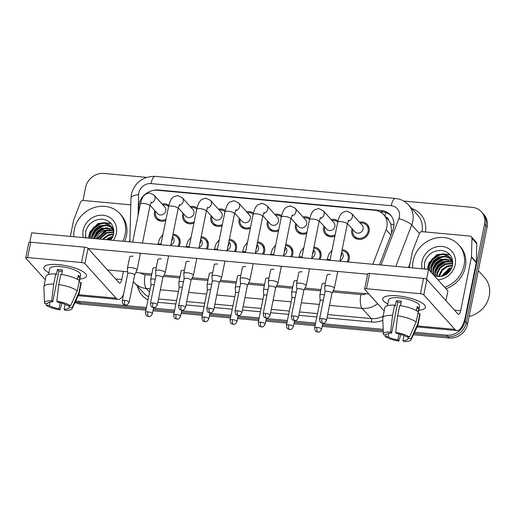 <?xml version="1.0" encoding="UTF-8"?>
<svg xmlns="http://www.w3.org/2000/svg" width="515" height="515" viewBox="0 0 515 515"><rect width="100%" height="100%" fill="white"/><g stroke="black" fill="none" stroke-linecap="round" stroke-linejoin="round"><path stroke-width="0.77" d="M172.989 234.151A9.244 8.285 138 0 1 178.248 236.662A9.244 8.285 138 0 1 180.038 243.647A9.244 8.285 138 0 1 179.008 246.408M201.178 236.746A9.244 8.285 138 0 1 206.438 239.256A9.244 8.285 138 0 1 208.227 246.247A9.244 8.285 138 0 1 207.197 249.003M229.368 239.34A9.244 8.285 138 0 1 234.628 241.857A9.244 8.285 138 0 1 236.417 248.842A9.244 8.285 138 0 1 235.387 251.603M257.558 241.934A9.244 8.285 138 0 1 262.817 244.451A9.244 8.285 138 0 1 264.607 251.436A9.244 8.285 138 0 1 263.577 254.198M285.748 244.535A9.244 8.285 138 0 1 291.007 247.046A9.244 8.285 138 0 1 292.797 254.03A9.244 8.285 138 0 1 291.767 256.792M313.938 247.129A9.244 8.285 138 0 1 319.197 249.64A9.244 8.285 138 0 1 320.987 256.631A9.244 8.285 138 0 1 319.957 259.386M342.127 249.724A9.244 8.285 138 0 1 347.387 252.241A9.244 8.285 138 0 1 349.176 259.225A9.244 8.285 138 0 1 348.146 261.987M165.753 220.523A9.244 8.285 138 0 1 156.283 218.708A9.244 8.285 138 0 1 154.494 211.717A9.244 8.285 138 0 1 154.803 210.571M193.943 223.124A9.244 8.285 138 0 1 184.473 221.302A9.244 8.285 138 0 1 182.683 214.317A9.244 8.285 138 0 1 182.992 213.165M222.132 225.718A9.244 8.285 138 0 1 212.663 223.896A9.244 8.285 138 0 1 210.873 216.912A9.244 8.285 138 0 1 211.182 215.766M250.322 228.312A9.244 8.285 138 0 1 240.853 226.491A9.244 8.285 138 0 1 239.063 219.506A9.244 8.285 138 0 1 239.372 218.36M278.512 230.907A9.244 8.285 138 0 1 269.042 229.091A9.244 8.285 138 0 1 267.253 222.1A9.244 8.285 138 0 1 267.562 220.954M306.702 233.507A9.244 8.285 138 0 1 297.232 231.686A9.244 8.285 138 0 1 295.443 224.701A9.244 8.285 138 0 1 295.752 223.549M334.892 236.102A9.244 8.285 138 0 1 325.422 234.28A9.244 8.285 138 0 1 323.632 227.295A9.244 8.285 138 0 1 323.941 226.149M359.399 222.19A9.244 8.285 138 0 1 367.337 224.501A9.244 8.285 138 0 1 369.126 231.486A9.244 8.285 138 0 1 362.573 238.889A9.244 8.285 138 0 1 353.612 236.874A9.244 8.285 138 0 1 351.822 229.89A9.244 8.285 138 0 1 352.131 228.744M391.612 233.141L390.846 223.993L388.806 220.394A5.44 4.873 -42 0 0 385.851 217.073M372.828 264.259L386.089 229.664A16.313 14.62 -42 0 0 386.862 227.025A16.313 14.62 -42 0 0 383.707 214.697A16.313 14.62 -42 0 0 374.688 210.281L157.429 190.273A16.313 14.62 -42 0 0 138.767 206.888L138.619 212.701M383.707 214.697L388.226 219.705A16.313 14.62 138 0 1 388.806 220.394M331.209 219.596A9.244 8.285 138 0 1 337.995 220.864M303.02 217.002A9.244 8.285 138 0 1 309.805 218.27M274.83 214.401A9.244 8.285 138 0 1 281.615 215.676M246.64 211.807A9.244 8.285 138 0 1 253.425 213.075M218.45 209.212A9.244 8.285 138 0 1 225.235 210.481M190.26 206.612A9.244 8.285 138 0 1 197.045 207.886M162.071 204.017A9.244 8.285 138 0 1 168.856 205.292M85.818 237.19A21.746 19.493 -42 0 0 85.702 237.814M424.708 268.399A21.746 19.493 -42 0 0 424.592 269.023M146.447 307.539L78.209 301.256L79.497 302.685A16.313 14.62 138 0 1 75.39 301.693A16.313 14.62 138 0 0 79.497 302.685L146.189 308.826L79.497 302.685L80.791 304.114A16.313 14.62 138 0 1 75.081 302.357M403.689 201.043L472.377 207.371A16.313 14.62 138 0 1 481.403 211.787A16.313 14.62 138 0 1 484.551 224.115L464.968 321.251A16.313 14.62 138 0 1 446.608 335.181L447.902 336.61L414.002 333.488L447.902 336.61A16.313 14.62 138 0 0 466.255 322.68A16.313 14.62 138 0 1 447.902 336.61L449.189 338.04L413.416 334.75M383.25 330.656L322.403 325.055L383.25 330.656M315.328 324.405L294.213 322.461L315.328 324.405M287.138 321.804L266.023 319.86L287.138 321.804M258.948 319.21L237.833 317.266L258.948 319.21M230.759 316.616L209.644 314.671L230.759 316.616M202.569 314.021L181.454 312.077L202.569 314.021M174.379 311.421L153.264 309.476L174.379 311.421M484.551 224.115L485.845 225.544L466.255 322.68L485.845 225.544A16.313 14.62 138 0 0 482.69 213.216A16.313 14.62 138 0 1 485.845 225.544L487.132 226.973L467.549 324.109A16.313 14.62 138 0 1 449.189 338.04M481.403 211.787L483.984 214.652A16.313 14.62 138 0 1 487.132 226.973M383.308 331.975L322.145 326.343M315.071 325.692L293.956 323.748M286.881 323.092L265.766 321.148M258.691 320.497L237.576 318.553M230.501 317.903L209.386 315.959M202.311 315.309L181.196 313.365M174.122 312.708L153.007 310.764M145.932 310.114L80.791 304.114M379.446 264.865L392.842 229.922A16.313 14.62 -42 0 0 393.615 227.282A16.313 14.62 -42 0 0 390.46 214.955A16.313 14.62 -42 0 0 381.441 210.538L158.575 190.016A16.313 14.62 -42 0 0 153.032 190.492M379.735 211.697L382.729 211.968A16.313 14.62 138 0 1 391.078 215.695M85.413 237.267A21.746 19.493 138 0 1 85.496 236.836A21.746 19.493 138 0 0 85.413 237.267M424.302 268.476A21.746 19.493 138 0 1 424.386 268.045A21.746 19.493 138 0 0 424.302 268.476M82.979 200.477L85.625 187.376A16.313 14.62 138 0 1 103.979 173.446L146.518 177.366M78.209 301.256A16.313 14.62 138 0 1 75.795 300.831M446.608 335.181L414.594 332.233M383.199 329.343L322.667 323.768M315.586 323.111L294.477 321.167M287.396 320.517L266.287 318.573M259.206 317.922L238.097 315.978M231.016 315.328L209.908 313.384M202.826 312.727L181.718 310.783M174.636 310.133L153.528 308.189M352.923 229.619A8.156 7.313 -42 0 0 352.839 229.986A8.156 7.313 -42 0 0 354.417 236.147A8.156 7.313 -42 0 0 362.328 237.924A8.156 7.313 -42 0 0 368.109 231.39A8.156 7.313 -42 0 0 366.532 225.229A8.156 7.313 -42 0 0 360.191 223.066M347.425 223.516L354.906 231.814A4.893 4.384 -42 0 0 359.65 232.883A4.893 4.384 -42 0 0 363.12 228.963A4.893 4.384 -42 0 0 362.174 225.261L351.397 213.313A4.893 4.384 -42 0 1 352.344 217.015A4.893 4.384 -42 0 1 348.172 221.122M331.975 293.19L334.312 288.406A4.893 1.384 -168.6 0 0 334.344 288.31A4.893 1.384 -168.6 0 0 334.132 287.769A4.893 1.384 -168.6 0 0 328.1 285.735A4.893 1.384 -168.6 0 0 324.753 286.379A4.893 1.384 -168.6 0 0 324.746 286.482L325.049 291.793M331.956 293.228A3.534 0.998 -168.6 0 0 331.982 293.157A3.534 0.998 -168.6 0 0 331.827 292.765A3.534 0.998 -168.6 0 0 327.469 291.297A3.534 0.998 -168.6 0 0 325.055 291.76A3.534 0.998 -168.6 0 0 325.049 291.831M347.065 261.884A8.156 7.313 -42 0 0 348.159 259.129A8.156 7.313 -42 0 0 346.582 252.968A8.156 7.313 -42 0 0 341.921 250.747M339.952 260.532A4.893 4.384 -42 0 0 343.17 256.702A4.893 4.384 -42 0 0 342.224 253.007L341.606 252.318M324.45 294.773A4.893 1.384 -168.6 0 0 323.163 294.599A4.893 1.384 -168.6 0 0 319.821 295.243A4.893 1.384 -168.6 0 0 319.815 295.346L320.118 300.657M323.343 300.264A3.534 0.998 -168.6 0 0 322.538 300.161A3.534 0.998 -168.6 0 0 320.124 300.625A3.534 0.998 -168.6 0 0 320.118 300.696M337.731 222.036A8.156 7.313 -42 0 0 332.001 220.472M324.733 227.025A8.156 7.313 -42 0 0 324.65 227.385A8.156 7.313 -42 0 0 326.227 233.553A8.156 7.313 -42 0 0 335.13 234.911M319.236 220.922L326.716 229.22A4.893 4.384 -42 0 0 331.46 230.289A4.893 4.384 -42 0 0 334.93 226.368A4.893 4.384 -42 0 0 333.984 222.667L323.208 210.719A4.893 4.384 -42 0 1 324.154 214.414A4.893 4.384 -42 0 1 319.982 218.527M303.786 290.595L306.122 285.812A4.893 1.384 -168.6 0 0 306.155 285.716A4.893 1.384 -168.6 0 0 305.942 285.168A4.893 1.384 -168.6 0 0 299.91 283.141A4.893 1.384 -168.6 0 0 296.563 283.784A4.893 1.384 -168.6 0 0 296.556 283.887L296.859 289.198M303.773 290.627A3.534 0.998 -168.6 0 0 303.792 290.563A3.534 0.998 -168.6 0 0 303.638 290.164A3.534 0.998 -168.6 0 0 299.279 288.696A3.534 0.998 -168.6 0 0 296.865 289.166A3.534 0.998 -168.6 0 0 296.859 289.237M309.541 219.442A8.156 7.313 -42 0 0 303.811 217.877M296.543 224.431A8.156 7.313 -42 0 0 296.46 224.791A8.156 7.313 -42 0 0 298.037 230.958A8.156 7.313 -42 0 0 306.94 232.317M291.046 218.328L298.526 226.626A4.893 4.384 -42 0 0 303.271 227.694A4.893 4.384 -42 0 0 306.74 223.768A4.893 4.384 -42 0 0 305.794 220.072L295.018 208.124A4.893 4.384 -42 0 1 295.964 211.82A4.893 4.384 -42 0 1 291.793 215.933M275.596 288.001L277.933 283.218A4.893 1.384 -168.6 0 0 277.965 283.121A4.893 1.384 -168.6 0 0 277.752 282.574A4.893 1.384 -168.6 0 0 271.72 280.546A4.893 1.384 -168.6 0 0 268.373 281.184A4.893 1.384 -168.6 0 0 268.367 281.287L268.669 286.604M275.583 288.033A3.534 0.998 -168.6 0 0 275.602 287.962A3.534 0.998 -168.6 0 0 275.448 287.57A3.534 0.998 -168.6 0 0 271.09 286.102A3.534 0.998 -168.6 0 0 268.675 286.565A3.534 0.998 -168.6 0 0 268.669 286.643M281.351 216.841A8.156 7.313 -42 0 0 275.622 215.276M268.354 221.83A8.156 7.313 -42 0 0 268.27 222.197A8.156 7.313 -42 0 0 269.847 228.357A8.156 7.313 -42 0 0 278.75 229.722M262.856 215.727L270.336 224.031A4.893 4.384 -42 0 0 275.081 225.094A4.893 4.384 -42 0 0 278.551 221.173A4.893 4.384 -42 0 0 277.604 217.478L266.828 205.524A4.893 4.384 -42 0 1 267.774 209.225A4.893 4.384 -42 0 1 263.603 213.332M247.406 285.407L249.743 280.624A4.893 1.384 -168.6 0 0 249.775 280.527A4.893 1.384 -168.6 0 0 249.563 279.98A4.893 1.384 -168.6 0 0 243.531 277.946A4.893 1.384 -168.6 0 0 240.183 278.589A4.893 1.384 -168.6 0 0 240.177 278.692L240.479 284.01M247.393 285.439A3.534 0.998 -168.6 0 0 247.412 285.368A3.534 0.998 -168.6 0 0 247.258 284.975A3.534 0.998 -168.6 0 0 242.9 283.507A3.534 0.998 -168.6 0 0 240.486 283.971A3.534 0.998 -168.6 0 0 240.479 284.048M253.161 214.246A8.156 7.313 -42 0 0 247.432 212.682M240.164 219.236A8.156 7.313 -42 0 0 240.08 219.602A8.156 7.313 -42 0 0 241.657 225.763A8.156 7.313 -42 0 0 250.56 227.121M234.666 213.133L242.147 221.431A4.893 4.384 -42 0 0 246.891 222.499A4.893 4.384 -42 0 0 250.361 218.579A4.893 4.384 -42 0 0 249.415 214.877L238.638 202.929A4.893 4.384 -42 0 1 239.584 206.631A4.893 4.384 -42 0 1 235.413 210.738M219.216 282.806L221.553 278.023A4.893 1.384 -168.6 0 0 221.585 277.926A4.893 1.384 -168.6 0 0 221.373 277.385A4.893 1.384 -168.6 0 0 215.341 275.351A4.893 1.384 -168.6 0 0 211.993 275.995A4.893 1.384 -168.6 0 0 211.987 276.098L212.289 281.409M219.203 282.844A3.534 0.998 -168.6 0 0 219.223 282.774A3.534 0.998 -168.6 0 0 219.068 282.381A3.534 0.998 -168.6 0 0 214.71 280.913A3.534 0.998 -168.6 0 0 212.296 281.377A3.534 0.998 -168.6 0 0 212.289 281.447M318.875 259.29A8.156 7.313 -42 0 0 319.97 256.534A8.156 7.313 -42 0 0 318.392 250.374A8.156 7.313 -42 0 0 313.732 248.153M311.762 257.931A4.893 4.384 -42 0 0 314.98 254.107A4.893 4.384 -42 0 0 314.034 250.406L313.416 249.724M296.26 292.172A4.893 1.384 -168.6 0 0 294.973 292.005A4.893 1.384 -168.6 0 0 291.632 292.649A4.893 1.384 -168.6 0 0 291.625 292.745L291.928 298.063M295.153 297.664A3.534 0.998 -168.6 0 0 294.348 297.561A3.534 0.998 -168.6 0 0 291.934 298.024A3.534 0.998 -168.6 0 0 291.928 298.101M290.685 256.695A8.156 7.313 -42 0 0 291.78 253.94A8.156 7.313 -42 0 0 290.203 247.773A8.156 7.313 -42 0 0 285.542 245.552M283.572 255.337A4.893 4.384 -42 0 0 286.791 251.513A4.893 4.384 -42 0 0 285.844 247.812L285.226 247.129M268.07 289.578A4.893 1.384 -168.6 0 0 266.783 289.404A4.893 1.384 -168.6 0 0 263.442 290.048A4.893 1.384 -168.6 0 0 263.435 290.151L263.738 295.468M266.963 295.069A3.534 0.998 -168.6 0 0 266.158 294.966A3.534 0.998 -168.6 0 0 263.744 295.43A3.534 0.998 -168.6 0 0 263.738 295.507M262.495 254.095A8.156 7.313 -42 0 0 263.59 251.339A8.156 7.313 -42 0 0 262.013 245.179A8.156 7.313 -42 0 0 257.352 242.958M255.382 252.743A4.893 4.384 -42 0 0 258.601 248.912A4.893 4.384 -42 0 0 257.655 245.217L257.036 244.528M239.881 286.984A4.893 1.384 -168.6 0 0 238.593 286.81A4.893 1.384 -168.6 0 0 235.252 287.454A4.893 1.384 -168.6 0 0 235.246 287.557L235.548 292.874M238.773 292.475A3.534 0.998 -168.6 0 0 237.969 292.372A3.534 0.998 -168.6 0 0 235.555 292.835A3.534 0.998 -168.6 0 0 235.548 292.906M397.625 295.861A21.746 6.141 11.4 0 1 423.034 303.644A21.746 6.141 11.4 0 1 418.695 310.275A21.746 6.141 11.4 0 0 425.396 307.313A21.746 6.141 11.4 0 0 397.625 295.861A21.746 6.141 11.4 0 0 386.359 296.247A21.746 6.141 11.4 0 0 387.789 304.043A21.746 6.141 11.4 0 1 382.761 298.713A21.746 6.141 11.4 0 1 397.625 295.861M409.219 267.607L412.406 251.829A2.717 2.44 -42 0 1 412.534 251.391L419.365 233.565A2.717 2.44 -42 0 1 422.294 231.686L469.873 236.063A2.717 2.44 -42 0 1 471.38 236.803L476.214 242.166A2.717 2.44 138 0 1 476.793 243.775L476.317 262.187A2.717 2.44 138 0 1 476.266 262.631L465.489 316.088A21.746 7.422 -84.7 0 1 457.043 330.585A21.746 7.422 -84.7 0 1 454.912 329.381L423.781 294.857A2.717 0.766 -168.6 0 0 420.433 293.724L423.523 278.39A2.717 0.766 11.4 0 1 426.877 279.516L458.009 314.047A5.44 1.854 95.3 0 0 458.537 314.35A5.44 1.854 95.3 0 0 460.648 310.719L471.431 257.268A2.717 2.44 -42 0 0 471.483 256.818L471.952 238.406A2.717 2.44 -42 0 0 471.38 236.803M366.493 288.761A2.717 0.766 -168.6 0 0 364.639 289.115L367.729 273.78A2.717 0.766 11.4 0 1 369.59 273.42L366.493 288.761L420.433 293.724M364.639 289.115A2.717 0.766 -168.6 0 0 364.755 289.417L384.177 310.957M369.59 273.42L423.523 278.39M58.736 264.652A21.746 6.141 11.4 0 1 84.145 272.435A21.746 6.141 11.4 0 1 79.812 279.072A21.746 6.141 11.4 0 0 86.507 276.104A21.746 6.141 11.4 0 0 58.736 264.652A21.746 6.141 11.4 0 0 47.47 265.038A21.746 6.141 11.4 0 0 48.899 272.834A21.746 6.141 11.4 0 1 43.872 267.51A21.746 6.141 11.4 0 1 58.736 264.652M70.336 236.398L73.516 220.626A2.717 2.44 -42 0 1 73.645 220.182L80.475 202.356A2.717 2.44 -42 0 1 83.411 200.477L130.791 204.841M123.516 294.471A21.746 7.422 -84.7 0 1 118.154 299.382A21.746 7.422 -84.7 0 1 116.03 298.172L84.898 263.648A2.717 0.766 -168.6 0 0 81.544 262.521L84.64 247.181A2.717 0.766 11.4 0 1 87.988 248.307L119.12 282.838A5.44 1.854 95.3 0 0 119.654 283.141A5.44 1.854 95.3 0 0 121.765 279.516L123.4 271.386M27.61 257.552A2.717 0.766 -168.6 0 0 25.75 257.906L28.84 242.571A2.717 0.766 11.4 0 1 30.7 242.217L27.61 257.552L81.544 262.521M25.75 257.906A2.717 0.766 -168.6 0 0 25.872 258.215L45.288 279.748M30.7 242.217L84.64 247.181M129.362 241.838L129.909 239.108M412.734 267.929A27.186 24.366 138 0 1 413.165 260.777A27.186 24.366 138 0 1 432.439 238.992A27.186 24.366 138 0 1 458.801 244.915A27.186 24.366 138 0 1 464.054 265.463A27.186 24.366 138 0 1 444.683 287.28M458.801 244.915L460.088 246.35A27.186 24.366 138 0 1 465.341 266.892A27.186 24.366 138 0 1 445.977 288.709M478.332 270.639L484.525 277.508A24.463 21.933 138 0 1 489.25 295.996A24.463 21.933 138 0 1 469.101 316.403M451.217 259L445.604 256.734L439.366 257.558L434.132 261.214L431.255 266.661L431.589 272.75M451.005 258.678L445.089 256.161L438.857 256.991L433.624 260.648L430.746 266.094L431.074 272.184M451.951 260.403L441.413 259.83L436.179 263.487L433.302 268.933L433.636 275.023M451.784 260.036L440.904 259.264L435.671 262.92L432.793 268.367L433.128 274.456M452.498 261.968L443.467 262.103L438.226 265.759L435.355 271.205L435.278 275.898M452.382 261.562L442.952 261.536L437.718 265.193L434.84 270.639L434.86 275.744M452.762 263.719L445.514 264.375L440.28 268.032L437.402 273.478L437.106 276.362M452.769 263.268L444.999 263.809L439.765 267.459L436.887 272.911L436.617 276.272M452.447 265.734L447.561 266.648L442.327 270.304L439.282 276.594M452.563 265.186L447.046 266.081L441.812 269.731L438.935 275.184L438.703 276.574M452.782 261.781L450.574 258.034L448.649 256.161L443.042 253.889L436.804 254.719L428.944 262.927A12.289 11.015 138 0 0 428.718 263.847A12.289 11.015 138 0 0 429.233 270.143M450.31 257.751L449.164 256.728L443.55 254.462L437.319 255.292L432.085 258.942L429.207 264.388L429.542 270.478M452.788 263.377L450.059 257.468M452.601 260.326L452.106 259.74M451.565 268.315L449.608 268.92L442.057 276.272M451.867 267.594L449.099 268.354L441.278 276.433M449.762 271.263L445.282 275.042M433.881 275.293A12.289 11.015 138 0 0 437.081 276.362C444.709 276.999 449.833 273.439 452.46 265.689C453.477 257.114 449.827 252.015 441.497 250.399C433.025 250.425 427.392 254.449 424.611 262.463L424.399 269.004M422.158 268.798A17.729 15.894 138 0 1 422.017 261.588A17.729 15.894 138 0 1 441.973 246.447A17.729 15.894 138 0 1 455.202 264.646A17.729 15.894 138 0 1 437.956 279.819M427.199 269.261L428.944 262.927M451.192 269.075L443.003 276.008M448.61 261.195L445.275 262.167L438.896 266.545L435.072 273.117M446.563 258.923L443.222 259.895L436.849 264.272L433.025 270.845M444.516 256.65L441.175 257.622L434.802 262L430.978 268.572M450.059 254.816L444.413 254.14M442.469 254.378L439.128 255.35L432.755 259.727L428.924 266.3M425.255 260.526L424.56 262.792L424.508 269.017M451.436 268.592L442.482 276.169M446.82 261.266L445.018 261.884L439.186 265.701L435.291 271.476M444.773 258.994L442.971 259.611L437.138 263.435L433.244 269.203M442.726 256.721L440.917 257.339L435.091 261.163L431.197 266.931M449.82 254.539L443.318 253.927M440.673 254.449L438.87 255.067L433.044 258.891L429.15 264.659M73.845 236.726A27.186 24.366 138 0 1 74.282 229.568A27.186 24.366 138 0 1 93.55 207.783A27.186 24.366 138 0 1 119.911 213.706A27.186 24.366 138 0 1 125.164 234.254A27.186 24.366 138 0 1 122.75 241.226M119.911 213.706L121.199 215.141A27.186 24.366 138 0 1 126.452 235.683A27.186 24.366 138 0 1 124.63 241.4M112.328 227.797L106.714 225.525L100.477 226.355L95.243 230.005L92.365 235.452L92.076 238.4M112.116 227.469L106.199 224.958L99.968 225.782L94.734 229.439L91.857 234.885L91.593 238.361M113.062 229.194L102.53 228.628L97.296 232.278L94.245 238.606M112.894 228.827L102.015 228.055L96.781 231.711L93.904 237.157L93.666 238.548M113.892 230.578L111.684 226.825L109.766 224.952L104.152 222.686L97.921 223.516L90.054 231.718A12.289 11.015 138 0 0 89.829 232.638A12.289 11.015 138 0 0 90.093 238.22M111.427 226.549L110.274 225.519L104.667 223.253L98.429 224.083L93.196 227.733L90.318 233.179L90.331 238.239M113.899 232.168L111.176 226.259M113.712 229.117L113.223 228.531M113.615 230.759L104.577 230.9L96.801 238.838M113.493 230.353L104.062 230.327L99.086 233.701L96.125 238.773M113.879 232.51L106.624 233.166L99.756 239.108M113.886 232.059L106.109 232.6L98.977 239.037M113.558 234.525L108.671 235.439L103.155 239.424M113.673 233.977L108.163 234.872L102.26 239.34M112.676 237.106L107.146 239.79M112.985 236.385L110.21 237.145L106.084 239.694M110.822 240.132L113.57 234.48C114.594 225.905 110.937 220.813 102.607 219.19C94.136 219.223 88.509 223.24 85.722 231.254L85.509 237.801M83.269 237.595A17.729 15.894 138 0 1 83.127 230.385A17.729 15.894 138 0 1 103.084 215.244A17.729 15.894 138 0 1 116.313 233.437A17.729 15.894 138 0 1 113.326 240.357M88.31 238.059L90.054 231.718M112.302 237.872L108.665 239.932M109.727 229.986L106.386 230.958L97.438 238.896M107.674 227.714L104.339 228.686L98.365 232.651L94.477 238.625M105.627 225.441L102.285 226.413L95.912 230.797L92.088 237.364M111.169 223.607L105.523 222.931M103.579 223.169L100.238 224.141L93.865 228.525L90.041 235.091M86.365 229.317L85.67 231.583L85.625 237.808M112.547 237.383L108.099 239.881M107.931 230.057L106.129 230.675L97.052 238.863M105.884 227.785L104.082 228.403L98.249 232.226L94.354 237.994M103.837 225.512L102.034 226.13L96.202 229.954L92.307 235.722M110.931 223.33L104.429 222.718M101.79 223.24L99.981 223.858L94.155 227.682L90.26 233.45M129.664 257.107A4.893 1.384 11.4 0 1 129.651 256.901A4.893 1.384 11.4 0 1 132.999 256.258A4.893 1.384 11.4 0 1 133.05 256.264M157.854 259.702A4.893 1.384 11.4 0 1 157.841 259.502A4.893 1.384 11.4 0 1 161.189 258.858A4.893 1.384 11.4 0 1 161.24 258.858M214.234 264.897A4.893 1.384 11.4 0 1 214.221 264.691A4.893 1.384 11.4 0 1 217.568 264.047A4.893 1.384 11.4 0 1 217.62 264.053M242.423 267.491A4.893 1.384 11.4 0 1 242.411 267.285A4.893 1.384 11.4 0 1 245.758 266.648A4.893 1.384 11.4 0 1 245.81 266.648M270.613 270.085A4.893 1.384 11.4 0 1 270.6 269.886A4.893 1.384 11.4 0 1 273.948 269.242A4.893 1.384 11.4 0 1 273.999 269.242M298.803 272.686A4.893 1.384 11.4 0 1 298.79 272.48A4.893 1.384 11.4 0 1 302.138 271.836A4.893 1.384 11.4 0 1 302.189 271.843M186.044 262.302A4.893 1.384 11.4 0 1 186.031 262.096A4.893 1.384 11.4 0 1 189.378 261.453A4.893 1.384 11.4 0 1 189.43 261.459M326.993 275.28A4.893 1.384 11.4 0 1 326.98 275.074A4.893 1.384 11.4 0 1 330.327 274.431A4.893 1.384 11.4 0 1 330.379 274.437M29.773 242.192L31.66 232.838L428.557 269.39L447.915 290.859L445.939 300.657M88.117 248.455L367.646 274.192M368.882 293.994L333.192 290.705M320.961 289.578L305.002 288.11M292.771 286.984L276.812 285.516M264.581 284.389L248.623 282.922M236.391 281.795L220.433 280.321M208.202 279.194L192.243 277.727M180.012 276.6L164.053 275.132M151.822 274.006L135.863 272.538M127.617 271.778L107.474 269.924M322.055 284.145A4.893 1.384 11.4 0 1 322.049 283.939A4.893 1.384 11.4 0 1 325.377 283.295M293.865 281.551A4.893 1.384 11.4 0 1 293.859 281.345A4.893 1.384 11.4 0 1 297.187 280.701M265.676 278.95A4.893 1.384 11.4 0 1 265.669 278.75A4.893 1.384 11.4 0 1 268.997 278.1M237.492 276.355A4.893 1.384 11.4 0 1 237.479 276.149A4.893 1.384 11.4 0 1 240.808 275.506M209.302 273.761A4.893 1.384 11.4 0 1 209.29 273.555A4.893 1.384 11.4 0 1 212.618 272.911M181.113 271.167A4.893 1.384 11.4 0 1 181.1 270.961A4.893 1.384 11.4 0 1 184.428 270.317M152.923 268.566A4.893 1.384 11.4 0 1 152.91 268.36A4.893 1.384 11.4 0 1 156.238 267.716M428.557 269.39L426.568 279.272M395.7 332.426L396.692 333.527A10.873 3.071 11.4 0 1 406.322 336.771L409.451 337.055A14.137 3.991 11.4 0 0 395.7 332.426L397.651 315.817L399.711 305.595A17.941 5.066 11.4 0 1 418.219 311.826L416.159 322.055L409.451 337.055M408.26 336.945L407.931 338.555A10.873 3.071 11.4 0 1 407.931 338.902A10.873 3.071 11.4 0 1 402.942 340.454L403.934 335.542M401.114 302.595A10.873 3.071 -168.6 0 0 400.232 302.505A10.873 3.071 -168.6 0 0 397.792 302.382L391.606 333.057A10.873 3.071 11.4 0 0 386.617 334.608A10.873 3.071 11.4 0 0 386.617 334.956L383.482 334.666A14.137 3.991 11.4 0 1 383.398 334.235A14.137 3.991 11.4 0 1 390.615 331.956L391.606 333.057M383.398 334.235L382.754 318.225A17.941 5.066 11.4 0 1 382.78 317.871L384.84 307.648A17.941 5.066 11.4 0 1 394.625 305.125L395.275 305.852L396.305 300.734A15.765 4.455 11.4 0 1 398.784 300.895A15.765 4.455 11.4 0 1 401.397 301.204L400.49 305.704M387.454 305.704L388.625 299.897A15.765 4.455 11.4 0 1 399.402 297.825A15.765 4.455 11.4 0 1 419.532 306.129L418.058 313.455M407.931 338.555L411.067 338.844L417.768 323.838L419.834 313.616L417.897 313.435M419.834 313.616A17.941 5.066 11.4 0 1 420.015 314.742L417.955 324.965A17.941 5.066 11.4 0 1 417.845 325.3L411.041 339.81A14.137 3.991 11.4 0 1 403.934 341.554L402.942 340.454M417.768 323.838A17.941 5.066 11.4 0 1 417.955 324.965M382.78 317.871A17.941 5.066 11.4 0 1 392.559 315.347L390.615 331.956M394.625 305.125L392.559 315.347M411.067 338.844A14.137 3.991 11.4 0 1 411.041 339.81M399.061 334.003L397.85 339.984L398.848 341.085L400.844 334.467M398.848 341.085A14.137 3.991 11.4 0 1 385.098 336.456L388.226 336.746L388.928 333.263M385.04 334.808L385.098 336.456M397.85 339.984A10.873 3.071 11.4 0 1 388.226 336.746M418.109 311.742L418.798 308.311A15.765 4.455 11.4 0 0 417.189 306.528L416.365 310.616M397.651 315.817A17.941 5.066 11.4 0 1 416.159 322.055M386.746 334.286L386.617 334.956M396.305 300.734L397.792 302.382M416.86 308.137L418.798 308.311M56.817 301.217L57.809 302.318A10.873 3.071 11.4 0 1 67.433 305.562L70.561 305.852A14.137 3.991 11.4 0 0 56.817 301.217L58.762 284.608L60.822 274.386A17.941 5.066 11.4 0 1 79.329 280.617L77.269 290.846L70.561 305.852M69.371 305.736L69.049 307.352A10.873 3.071 11.4 0 1 69.042 307.7A10.873 3.071 11.4 0 1 64.053 309.245L65.045 304.333M62.225 271.392A10.873 3.071 -168.6 0 0 61.343 271.296A10.873 3.071 -168.6 0 0 58.903 271.173L52.717 301.848A10.873 3.071 11.4 0 0 47.728 303.399A10.873 3.071 11.4 0 0 47.728 303.747L44.599 303.457A14.137 3.991 11.4 0 1 44.509 303.032A14.137 3.991 11.4 0 1 51.725 300.747L52.717 301.848M44.509 303.032L43.865 287.016A17.941 5.066 11.4 0 1 43.891 286.662L45.951 276.439A17.941 5.066 11.4 0 1 55.736 273.916L56.386 274.643L57.423 269.532A15.765 4.455 11.4 0 1 59.895 269.686A15.765 4.455 11.4 0 1 62.508 269.995L61.6 274.501M48.565 274.501L49.736 268.688A15.765 4.455 11.4 0 1 60.513 266.616A15.765 4.455 11.4 0 1 80.643 274.92L79.168 282.246M69.049 307.352L72.177 307.635L78.885 292.636L80.945 282.407L79.007 282.233M80.945 282.407A17.941 5.066 11.4 0 1 81.125 283.533L79.065 293.756A17.941 5.066 11.4 0 1 78.956 294.091L72.158 308.601A14.137 3.991 11.4 0 1 65.045 310.345L64.053 309.245M78.885 292.636A17.941 5.066 11.4 0 1 79.065 293.756M43.891 286.662A17.941 5.066 11.4 0 1 53.676 284.138L51.725 300.747M55.736 273.916L53.676 284.138M72.177 307.635A14.137 3.991 11.4 0 1 72.158 308.601M60.171 302.794L58.968 308.781L59.959 309.876L61.955 303.258M59.959 309.876A14.137 3.991 11.4 0 1 46.208 305.247L49.337 305.537L50.039 302.054M46.157 303.599L46.208 305.247M58.968 308.781A10.873 3.071 11.4 0 1 49.337 305.537M79.22 280.533L79.915 277.109A15.765 4.455 11.4 0 0 78.299 275.319L77.475 279.407M58.762 284.608A17.941 5.066 11.4 0 1 77.269 290.846M47.863 303.078L47.728 303.747M57.423 269.532L58.903 271.173M77.977 276.928L79.915 277.109M224.971 211.652A8.156 7.313 -42 0 0 219.242 210.088M211.974 216.641A8.156 7.313 -42 0 0 211.89 217.002A8.156 7.313 -42 0 0 213.468 223.169A8.156 7.313 -42 0 0 222.371 224.527M206.476 210.538L213.957 218.836A4.893 4.384 -42 0 0 218.701 219.905A4.893 4.384 -42 0 0 222.171 215.985A4.893 4.384 -42 0 0 221.225 212.283L210.448 200.335A4.893 4.384 -42 0 1 211.395 204.03A4.893 4.384 -42 0 1 207.223 208.144M191.026 280.212L193.363 275.428A4.893 1.384 -168.6 0 0 193.395 275.332A4.893 1.384 -168.6 0 0 193.183 274.785A4.893 1.384 -168.6 0 0 187.151 272.757A4.893 1.384 -168.6 0 0 183.804 273.401A4.893 1.384 -168.6 0 0 183.797 273.504L184.1 278.815M191.014 280.244A3.534 0.998 -168.6 0 0 191.033 280.179A3.534 0.998 -168.6 0 0 190.878 279.78A3.534 0.998 -168.6 0 0 186.52 278.312A3.534 0.998 -168.6 0 0 184.106 278.782A3.534 0.998 -168.6 0 0 184.1 278.853M196.782 209.058A8.156 7.313 -42 0 0 191.052 207.494M183.784 214.047A8.156 7.313 -42 0 0 183.701 214.407A8.156 7.313 -42 0 0 185.278 220.575A8.156 7.313 -42 0 0 194.181 221.933M178.287 207.944L185.767 216.242A4.893 4.384 -42 0 0 190.511 217.311A4.893 4.384 -42 0 0 193.981 213.384A4.893 4.384 -42 0 0 193.035 209.689L182.259 197.741A4.893 4.384 -42 0 1 183.205 201.436A4.893 4.384 -42 0 1 179.033 205.549M162.837 277.617L165.173 272.834A4.893 1.384 -168.6 0 0 165.206 272.738A4.893 1.384 -168.6 0 0 164.993 272.19A4.893 1.384 -168.6 0 0 158.961 270.163A4.893 1.384 -168.6 0 0 155.614 270.8A4.893 1.384 -168.6 0 0 155.607 270.903L155.91 276.22M162.824 277.649A3.534 0.998 -168.6 0 0 162.843 277.579A3.534 0.998 -168.6 0 0 162.689 277.186A3.534 0.998 -168.6 0 0 158.33 275.718A3.534 0.998 -168.6 0 0 155.916 276.182A3.534 0.998 -168.6 0 0 155.91 276.259M168.592 206.457A8.156 7.313 -42 0 0 162.862 204.893M155.594 211.446A8.156 7.313 -42 0 0 155.511 211.813A8.156 7.313 -42 0 0 157.088 217.974A8.156 7.313 -42 0 0 165.991 219.339M150.097 205.343L157.577 213.648A4.893 4.384 -42 0 0 162.322 214.71A4.893 4.384 -42 0 0 165.791 210.79A4.893 4.384 -42 0 0 164.845 207.094L154.069 195.14A4.893 4.384 -42 0 1 155.015 198.842A4.893 4.384 -42 0 1 150.844 202.949M134.647 275.023L136.984 270.24A4.893 1.384 -168.6 0 0 137.016 270.143A4.893 1.384 -168.6 0 0 136.803 269.596A4.893 1.384 -168.6 0 0 130.771 267.562A4.893 1.384 -168.6 0 0 127.424 268.206A4.893 1.384 -168.6 0 0 127.417 268.309L127.72 273.626M134.634 275.055A3.534 0.998 -168.6 0 0 134.653 274.984A3.534 0.998 -168.6 0 0 134.499 274.592A3.534 0.998 -168.6 0 0 130.141 273.124A3.534 0.998 -168.6 0 0 127.726 273.587A3.534 0.998 -168.6 0 0 127.72 273.665M234.306 251.5A8.156 7.313 -42 0 0 235.4 248.745A8.156 7.313 -42 0 0 233.823 242.584A8.156 7.313 -42 0 0 229.162 240.363M227.192 250.148A4.893 4.384 -42 0 0 230.411 246.318A4.893 4.384 -42 0 0 229.465 242.623L228.847 241.934M211.691 284.389A4.893 1.384 -168.6 0 0 210.403 284.216A4.893 1.384 -168.6 0 0 207.062 284.859A4.893 1.384 -168.6 0 0 207.056 284.962L207.358 290.273M210.584 289.881A3.534 0.998 -168.6 0 0 209.779 289.778A3.534 0.998 -168.6 0 0 207.365 290.241A3.534 0.998 -168.6 0 0 207.358 290.312M206.116 248.906A8.156 7.313 -42 0 0 207.21 246.151A8.156 7.313 -42 0 0 205.633 239.99A8.156 7.313 -42 0 0 200.972 237.769M199.002 247.548A4.893 4.384 -42 0 0 202.221 243.724A4.893 4.384 -42 0 0 201.275 240.022L200.657 239.34M183.501 281.789A4.893 1.384 -168.6 0 0 182.213 281.621A4.893 1.384 -168.6 0 0 178.872 282.265A4.893 1.384 -168.6 0 0 178.866 282.362L179.168 287.679M182.394 287.28A3.534 0.998 -168.6 0 0 181.589 287.177A3.534 0.998 -168.6 0 0 179.175 287.64A3.534 0.998 -168.6 0 0 179.168 287.718M177.926 246.312A8.156 7.313 -42 0 0 179.02 243.556A8.156 7.313 -42 0 0 177.443 237.389A8.156 7.313 -42 0 0 172.782 235.168M170.813 244.953A4.893 4.384 -42 0 0 174.031 241.129A4.893 4.384 -42 0 0 173.085 237.428L172.467 236.746M155.311 279.194A4.893 1.384 -168.6 0 0 154.024 279.021A4.893 1.384 -168.6 0 0 150.683 279.664A4.893 1.384 -168.6 0 0 150.676 279.767L150.979 285.085M154.204 284.686A3.534 0.998 -168.6 0 0 153.399 284.583A3.534 0.998 -168.6 0 0 150.985 285.046A3.534 0.998 -168.6 0 0 150.979 285.123M390.898 235.001L386.089 229.664M384.917 216.036A16.313 5.568 -84.7 0 1 385.857 212.605M390.846 223.993A16.313 3.566 21 0 1 393.898 225.049M467.549 324.109L464.968 321.251M382.729 211.968L381.441 210.538M381.048 265.013L398.829 218.637A10.873 9.746 -42 0 0 399.344 216.873A10.873 9.746 -42 0 0 391.226 205.71L151.056 183.597A10.873 9.746 -42 0 0 138.812 192.88A10.873 9.746 -42 0 0 138.612 194.67L138.078 215.373M391.226 205.71A10.873 3.714 95.3 0 1 395.449 198.462C400.657 198.996 405.022 201.159 408.543 204.951A21.746 19.493 138 0 1 412.747 221.392A21.746 19.493 138 0 1 411.717 224.913L419.416 233.45M395.449 198.462L155.279 176.349C142.855 176.33 134.891 182.316 131.383 194.309L130.971 197.972A10.873 3.669 1.5 0 1 138.612 194.67M411.813 208.581A24.463 21.933 138 0 1 425.429 231.975M421.92 231.679A21.746 19.493 -42 0 0 421.94 231.589A21.746 19.493 -42 0 0 417.736 215.154L408.543 204.951M382.838 320.311A24.463 21.933 138 0 1 371.527 322.017L326.993 317.916M316.822 316.976L298.803 315.322M288.632 314.382L270.613 312.721M260.442 311.787L242.423 310.127M232.252 309.193L214.234 307.532M204.062 306.592L186.044 304.938M175.873 303.998L157.854 302.337M147.985 299.923A24.463 21.933 138 0 1 137.524 286.243M377.643 303.708A21.746 19.493 138 0 1 362.045 308.369L371.238 318.566A21.746 19.493 -42 0 0 383.109 316.229M398.829 218.637A10.873 2.382 21 0 1 411.717 224.913L395.823 266.377M408.479 267.543L410.075 263.384M150.213 288.864L146.279 288.497L149.556 292.134M140.434 272.956A10.873 9.746 -42 0 0 145.114 274.695A10.873 3.714 95.3 0 0 146.279 288.497A21.746 19.493 138 0 1 134.248 282.613L143.44 292.81A21.746 19.493 -42 0 0 148.623 296.756M332.581 291.96L360.88 294.567A10.873 3.714 95.3 0 0 362.045 308.369L329.523 305.376M319.351 304.436L301.333 302.775M291.162 301.841L273.143 300.181M262.972 299.247L244.953 297.586M234.782 296.646L216.764 294.992M206.592 294.052L188.574 292.391M178.402 291.458L160.384 289.797M158.53 298.977L176.555 300.638M186.72 301.571L204.745 303.232M214.91 304.172L232.935 305.833M243.099 306.766L261.124 308.427M271.289 309.361L289.314 311.021M299.479 311.955L317.504 313.616M327.669 314.556L371.238 318.566A2.717 0.927 -84.7 0 1 371.527 322.017M145.114 274.695L151.565 275.293M163.442 276.381L179.754 277.888M191.632 278.982L207.944 280.482M219.821 281.576L236.134 283.076M248.011 284.171L264.324 285.677M276.201 286.765L292.514 288.271M304.391 289.366L320.703 290.866M360.88 294.567A10.873 9.746 -42 0 0 366.081 293.737M155.279 176.349A10.873 3.714 95.3 0 0 151.056 183.597M158.929 190.415L158.575 190.016M321.978 318.547A3.534 1.204 -84.7 0 0 322.358 323.027A3.534 1.204 95.3 0 0 322.699 323.227C323.066 322.673 323.999 324.836 326.491 320.407A3.534 0.998 -168.6 0 0 321.978 318.547A3.534 0.998 -168.6 0 0 319.564 319.01L325.055 291.76M348.713 220.098L347.271 224.205A4.893 1.384 -168.6 0 0 341.027 221.624A4.893 1.384 -168.6 0 0 340.743 221.605A4.893 1.384 -168.6 0 0 337.679 222.268L330.012 260.313M317.04 327.405A3.534 1.204 -84.7 0 0 317.42 331.892A3.534 1.204 95.3 0 0 317.768 332.091C318.135 331.531 319.068 333.701 321.553 329.272A3.534 0.998 -168.6 0 0 317.04 327.405A3.534 0.998 -168.6 0 0 314.626 327.875L320.124 300.625M340.679 256.895A4.893 4.384 -42 0 0 341.554 254.912A4.893 4.384 -42 0 0 341.497 252.846M330.167 259.521A4.893 1.384 -168.6 0 0 329.954 259.502A4.893 1.384 -168.6 0 0 326.948 260.03M293.788 315.946A3.534 1.204 -84.7 0 0 294.168 320.433A3.534 1.204 95.3 0 0 294.509 320.633C294.876 320.072 295.81 322.242 298.301 317.807A3.534 0.998 -168.6 0 0 293.788 315.946A3.534 0.998 -168.6 0 0 291.374 316.41L296.865 289.166M320.523 217.497L319.081 221.611A4.893 1.384 -168.6 0 0 312.837 219.03A4.893 1.384 -168.6 0 0 312.553 219.01A4.893 1.384 -168.6 0 0 309.489 219.673L301.822 257.719M265.598 313.352A3.534 1.204 -84.7 0 0 265.978 317.839A3.534 1.204 95.3 0 0 266.319 318.032C266.686 317.478 267.62 319.648 270.111 315.212A3.534 0.998 -168.6 0 0 265.598 313.352A3.534 0.998 -168.6 0 0 263.184 313.815L268.675 286.565M292.333 214.903L290.891 219.01A4.893 1.384 -168.6 0 0 284.647 216.435A4.893 1.384 -168.6 0 0 284.364 216.409A4.893 1.384 -168.6 0 0 281.299 217.079L273.632 255.125M237.409 310.757A3.534 1.204 -84.7 0 0 237.788 315.244A3.534 1.204 95.3 0 0 238.13 315.438C238.497 314.884 239.43 317.047 241.921 312.618A3.534 0.998 -168.6 0 0 237.409 310.757A3.534 0.998 -168.6 0 0 234.995 311.221L240.486 283.971M264.144 212.309L262.702 216.416A4.893 1.384 -168.6 0 0 256.457 213.841A4.893 1.384 -168.6 0 0 256.174 213.815A4.893 1.384 -168.6 0 0 253.11 214.485L245.443 252.524M209.219 308.157A3.534 1.204 -84.7 0 0 209.599 312.644A3.534 1.204 95.3 0 0 209.94 312.843C210.307 312.29 211.24 314.453 213.731 310.024A3.534 0.998 -168.6 0 0 209.219 308.157A3.534 0.998 -168.6 0 0 206.805 308.627L212.296 281.377M235.954 209.714L234.512 213.822A4.893 1.384 -168.6 0 0 228.267 211.24A4.893 1.384 -168.6 0 0 227.984 211.221A4.893 1.384 -168.6 0 0 224.92 211.884L217.253 249.93M288.851 324.811A3.534 1.204 -84.7 0 0 289.23 329.297A3.534 1.204 95.3 0 0 289.578 329.491C289.945 328.937 290.878 331.106 293.363 326.671A3.534 0.998 -168.6 0 0 288.851 324.811A3.534 0.998 -168.6 0 0 286.437 325.274L291.934 298.024M312.489 254.294A4.893 4.384 -42 0 0 313.365 252.318A4.893 4.384 -42 0 0 313.307 250.251M301.977 256.927A4.893 1.384 -168.6 0 0 301.764 256.908A4.893 1.384 -168.6 0 0 298.758 257.436M260.661 322.216A3.534 1.204 -84.7 0 0 261.041 326.703A3.534 1.204 95.3 0 0 261.388 326.896C261.755 326.343 262.689 328.512 265.174 324.077A3.534 0.998 -168.6 0 0 260.661 322.216A3.534 0.998 -168.6 0 0 258.247 322.68L263.744 295.43M284.299 251.7A4.893 4.384 -42 0 0 285.175 249.724A4.893 4.384 -42 0 0 285.117 247.657M273.787 254.333A4.893 1.384 -168.6 0 0 273.574 254.313A4.893 1.384 -168.6 0 0 270.568 254.841M232.471 319.622A3.534 1.204 -84.7 0 0 232.851 324.102A3.534 1.204 95.3 0 0 233.198 324.302C233.565 323.748 234.499 325.911 236.984 321.482A3.534 0.998 -168.6 0 0 232.471 319.622A3.534 0.998 -168.6 0 0 230.057 320.085L235.555 292.835M256.11 249.106A4.893 4.384 -42 0 0 256.985 247.123A4.893 4.384 -42 0 0 256.927 245.063M245.597 251.732A4.893 1.384 -168.6 0 0 245.385 251.719A4.893 1.384 -168.6 0 0 242.378 252.247M417.543 325.944L454.912 329.381M454.5 310.159L460.648 310.719M476.266 262.631L471.431 257.268M426.877 279.516L423.781 294.857M471.483 256.818L476.317 262.187M476.793 243.775L471.952 238.406M78.653 294.735L116.03 298.172M115.611 278.95L121.765 279.516M87.988 248.307L84.898 263.648M181.029 305.562A3.534 1.204 -84.7 0 0 181.409 310.049A3.534 1.204 95.3 0 0 181.75 310.242C182.117 309.689 183.05 311.858 185.542 307.423A3.534 0.998 -168.6 0 0 181.029 305.562A3.534 0.998 -168.6 0 0 178.615 306.026L184.106 278.782M207.764 207.114L206.322 211.227A4.893 1.384 -168.6 0 0 200.078 208.646A4.893 1.384 -168.6 0 0 199.794 208.626A4.893 1.384 -168.6 0 0 196.73 209.29L189.063 247.335M152.839 302.968A3.534 1.204 -84.7 0 0 153.219 307.455A3.534 1.204 95.3 0 0 153.56 307.648C153.927 307.095 154.861 309.264 157.352 304.829A3.534 0.998 -168.6 0 0 152.839 302.968A3.534 0.998 -168.6 0 0 150.425 303.432L155.916 276.182M179.574 204.519L178.132 208.626A4.893 1.384 -168.6 0 0 171.888 206.052A4.893 1.384 -168.6 0 0 171.604 206.026A4.893 1.384 -168.6 0 0 168.54 206.695L160.873 244.741M124.649 300.374A3.534 1.204 -84.7 0 0 125.029 304.861A3.534 1.204 95.3 0 0 125.37 305.054C125.737 304.5 126.671 306.663 129.162 302.234A3.534 0.998 -168.6 0 0 124.649 300.374A3.534 0.998 -168.6 0 0 122.235 300.837L127.726 273.587M151.384 201.925L149.942 206.032A4.893 1.384 -168.6 0 0 143.698 203.457A4.893 1.384 -168.6 0 0 143.415 203.431A4.893 1.384 -168.6 0 0 140.35 204.101L132.683 242.14M204.281 317.021A3.534 1.204 -84.7 0 0 204.661 321.508A3.534 1.204 95.3 0 0 205.009 321.708C205.376 321.148 206.309 323.317 208.794 318.882A3.534 0.998 -168.6 0 0 204.281 317.021A3.534 0.998 -168.6 0 0 201.867 317.485L207.365 290.241M227.92 246.511A4.893 4.384 -42 0 0 228.795 244.528A4.893 4.384 -42 0 0 228.737 242.462M217.407 249.138A4.893 1.384 -168.6 0 0 217.195 249.118A4.893 1.384 -168.6 0 0 214.189 249.646L216.094 243.775L219.287 239.823M176.091 314.427A3.534 1.204 -84.7 0 0 176.471 318.914A3.534 1.204 95.3 0 0 176.819 319.107C177.186 318.553 178.119 320.723 180.604 316.287A3.534 0.998 -168.6 0 0 176.091 314.427A3.534 0.998 -168.6 0 0 173.677 314.89L179.175 287.64M199.73 243.91A4.893 4.384 -42 0 0 200.605 241.934A4.893 4.384 -42 0 0 200.547 239.868M189.217 246.543A4.893 1.384 -168.6 0 0 189.005 246.524A4.893 1.384 -168.6 0 0 185.999 247.052M147.908 311.832A3.534 1.204 -84.7 0 0 148.281 316.319A3.534 1.204 95.3 0 0 148.629 316.513C148.996 315.959 149.929 318.128 152.414 313.693A3.534 0.998 -168.6 0 0 147.908 311.832A3.534 0.998 -168.6 0 0 145.488 312.296L150.985 285.046M171.547 241.316A4.893 4.384 -42 0 0 172.416 239.34A4.893 4.384 -42 0 0 172.358 237.273M161.028 243.949A4.893 1.384 -168.6 0 0 160.815 243.93A4.893 1.384 -168.6 0 0 157.809 244.458M133.34 281.525L134.248 282.613M130.971 197.972L129.838 241.883M366.532 225.229L369.139 228.126M351.397 213.313L346.737 211.092L342.642 212.444C341.085 213.95 339.623 214.459 337.679 222.268M327.07 274.888L324.753 286.379M354.417 236.147L357.03 239.044M347.271 224.205L339.81 261.214M337.75 271.444L334.344 288.31M326.491 320.407L331.982 293.157M319.564 319.01C319.944 321.598 320.465 322.821 321.115 322.68L322.699 323.227M346.582 252.968L349.189 255.865M322.139 283.752L319.821 295.243M326.922 260.03L328.853 254.159L332.046 250.206M321.553 329.272L322.776 323.233M314.626 327.875C315.013 330.463 315.528 331.686 316.178 331.544L317.768 332.091M323.208 210.719L318.547 208.498L314.453 209.85C312.895 211.35 311.433 211.865 309.489 219.673M298.88 272.293L296.563 283.784M326.227 233.553L328.84 236.449M319.081 221.611L311.62 258.62M309.56 268.843L306.155 285.716M298.301 317.807L303.792 290.563M291.374 316.41C291.754 319.004 292.275 320.227 292.926 320.085L294.509 320.633M295.018 208.124L290.357 205.897L286.263 207.255C284.705 208.755 283.244 209.27 281.299 217.079M270.69 269.699L268.373 281.184M298.037 230.958L300.651 233.855M290.891 219.01L283.43 256.026M281.37 266.249L277.965 283.121M270.111 315.212L275.602 287.962M263.184 313.815C263.564 316.41 264.086 317.633 264.736 317.485L266.319 318.032M266.828 205.524L262.167 203.303L258.073 204.655C256.515 206.161 255.054 206.67 253.11 214.485M242.501 267.105L240.183 278.589M269.847 228.357L272.461 231.254M262.702 216.416L255.24 253.432M253.18 263.654L249.775 280.527M241.921 312.618L247.412 285.368M234.995 311.221C235.374 313.815 235.896 315.038 236.546 314.89L238.13 315.438M238.638 202.929L233.977 200.708L229.883 202.06C228.325 203.567 226.864 204.075 224.92 211.884M214.311 264.504L211.993 275.995M241.657 225.763L244.271 228.66M234.512 213.822L227.051 250.831M224.991 261.06L221.585 277.926M213.731 310.024L219.223 282.774M206.805 308.627C207.184 311.215 207.706 312.438 208.356 312.296L209.94 312.843M318.392 250.374L321 253.264M293.949 281.158L291.632 292.649M298.732 257.436L300.663 251.565L303.856 247.612M293.363 326.671L294.586 320.633M286.437 325.274C286.823 327.868 287.338 329.091 287.988 328.943L289.578 329.491M290.203 247.773L292.81 250.67M265.759 278.564L263.442 290.048M270.542 254.835L272.474 248.97L275.667 245.018M265.174 324.077L266.397 318.038M258.247 322.68C258.633 325.274 259.148 326.497 259.798 326.349L261.388 326.896M262.013 245.179L264.62 248.076M237.57 275.969L235.252 287.454M242.353 252.241L244.284 246.37L247.477 242.417M236.984 321.482L238.207 315.444M230.057 320.085C230.443 322.673 230.958 323.896 231.608 323.755L233.198 324.302M417.086 326.909L457.043 330.585M78.203 295.7L118.154 299.382M210.448 200.335L205.788 198.114L201.693 199.466C200.135 200.966 198.674 201.481 196.73 209.29M186.121 261.91L183.804 273.401M213.468 223.169L216.081 226.066M206.322 211.227L198.861 248.236M196.801 258.459L193.395 275.332M185.542 307.423L191.033 280.179M178.615 306.026C178.995 308.62 179.516 309.843 180.166 309.702L181.75 310.242M182.259 197.741L177.598 195.513L173.504 196.865C171.946 198.372 170.484 198.887 168.54 206.695M157.931 259.315L155.614 270.8M185.278 220.575L187.891 223.471M178.132 208.626L170.671 245.642M168.611 255.865L165.206 272.738M157.352 304.829L162.843 277.579M150.425 303.432C150.805 306.026 151.326 307.249 151.977 307.101L153.56 307.648M154.069 195.14L149.408 192.919L145.314 194.271C143.756 195.777 142.294 196.286 140.35 204.101M129.741 256.721L127.424 268.206M157.088 217.974L159.702 220.871M149.942 206.032L142.481 243.048M140.421 253.271L137.016 270.143M129.162 302.234L134.653 274.984M122.235 300.837C122.615 303.432 123.137 304.655 123.787 304.507L125.37 305.054M233.823 242.584L236.43 245.481M209.38 273.368L207.062 284.859M208.794 318.882L210.017 312.85M201.867 317.485C202.253 320.079 202.768 321.302 203.419 321.16L205.009 321.708M205.633 239.99L208.24 242.88M181.19 270.774L178.872 282.265M185.973 247.052L187.904 241.181L191.097 237.228M180.604 316.287L181.827 310.249M173.677 314.89C174.064 317.485 174.579 318.708 175.229 318.56L176.819 319.107M177.443 237.389L180.05 240.286M153 268.18L150.683 279.664M157.783 244.451L159.714 238.587L162.907 234.634M152.414 313.693L153.637 307.655M145.488 312.296C145.874 314.89 146.389 316.113 147.039 315.965L148.629 316.513"/></g></svg>

